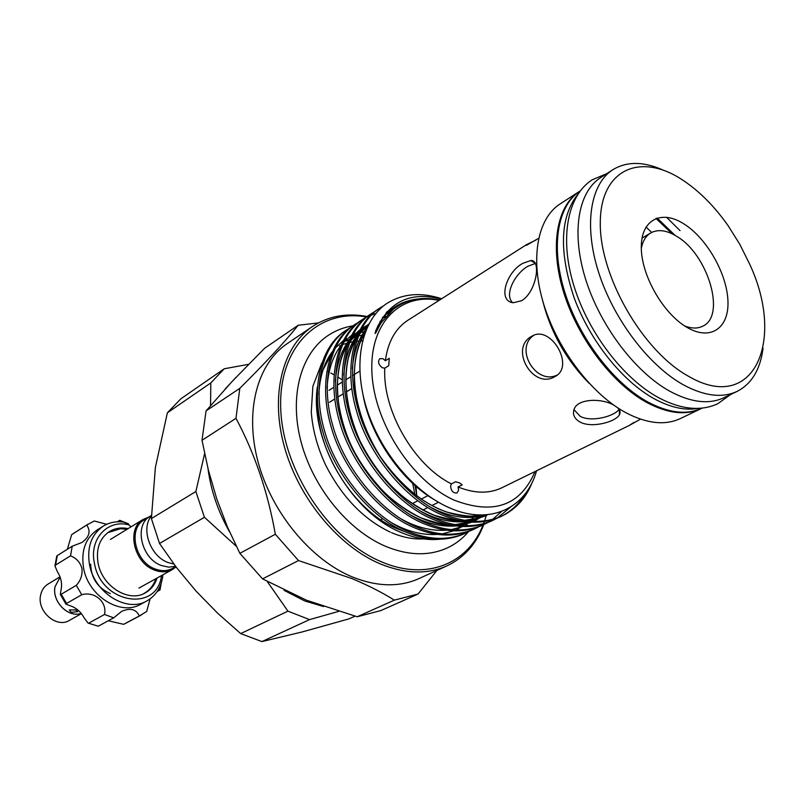 <?xml version="1.0" encoding="UTF-8"?>
<svg xmlns="http://www.w3.org/2000/svg" width="805" height="805" viewBox="0 0 805 805"><rect width="100%" height="100%" fill="white"/><g stroke="black" fill="none" stroke-linecap="round" stroke-linejoin="round"><path stroke-width="1.21" d="M675.033 235.332L657.121 218.014M680.034 230.622L666.49 217.229M577.97 194.096C559.998 216.827 558.72 251.391 574.136 297.77C590.005 340.877 622.507 381.459 654.495 398.918C670.575 407.561 685.146 410.721 698.187 408.407M580.284 190.855L580.214 190.896C557.523 205.426 550.389 246.25 564.818 292.296C579.187 338.311 613.762 383.552 648.065 402.118C669.036 413.136 687.037 415.149 702.091 408.155L702.151 408.125M173.91 564.084L168.084 562.554C150.304 556.346 140.513 528.714 151.421 515.854M161.443 565.533C141.127 558.64 133.69 524.88 150.324 516.116C133.69 524.88 141.127 558.64 161.443 565.533L168.698 567.143L175.581 566.307L168.698 567.143L161.443 565.533M151.421 515.452L144.236 519.839C127.623 528.583 134.988 562.192 155.254 569.014C161.604 571.369 167.39 571.148 172.612 568.36L175.792 566.599M148.633 517.152L143.25 519.366C126.113 528.402 133.721 563.087 154.641 570.131C161.191 572.546 167.158 572.325 172.552 569.447L176.043 566.921M110.345 593.627C97.667 587.922 91.116 578.111 90.673 564.204M128.096 528.633C121.213 527.215 114.994 528.181 109.42 531.531C99.599 538.314 95.825 548.839 98.079 563.087C102.024 586.362 128.85 602.965 145.323 592.872C150.968 589.673 154.872 584.732 157.015 578.071M131.135 526.772L128.8 524.88C107.649 519.044 89.003 539.038 94.416 563.259C100.987 603.73 157.307 612.816 161.483 575.595M162.942 574.78C161.594 586.785 156.261 595.489 146.933 600.892C126.868 613.048 94.255 592.842 89.486 564.506C86.779 547.229 91.347 534.45 103.201 526.168C109.42 522.375 116.373 521.036 124.061 522.163L128.8 524.88M103.201 526.168L97.304 529.871C85.481 538.122 80.903 550.851 83.579 568.058C88.288 596.264 120.79 616.328 140.825 604.203L146.933 600.892M106.733 524.297L94.255 520.996L86.678 525.071C90.975 531.129 89.425 536.915 82.04 542.429L72.219 546.213L70.528 555.822C76.425 558.187 80.218 562.383 81.919 568.411C82.663 574.74 80.792 580.375 76.314 585.346L81.738 594.714C94.648 591.011 107.296 601.989 104.509 614.477L113.706 617.838L121.656 611.367C130.219 607.604 136.115 609.133 139.325 615.986L146.661 611.508L150.122 598.89M158.243 589.854L160.024 589.964L161.181 583.323M108.313 620.756L123.608 624.328L125.691 623.301L123.608 624.328M81.738 594.714L66.573 603.478L65.96 604.153L70.146 605.773C76.163 607.745 80.812 611.76 84.092 617.817L88.037 623.06L98.23 626.21L88.037 623.06M70.528 555.822L55.585 565.07L54.941 565.935L57.537 571.993C61.17 577.859 62.327 583.877 61.029 590.045L60.325 594.442L61.21 594.231L66.573 603.478M86.678 525.071L71.685 534.631L67.348 549.262M118.566 521.771L119.714 520.312L128.579 523.864L128.83 524.92M119.714 520.312L117.319 521.801M72.219 546.213L57.296 555.571L55.585 565.07M160.024 589.964L157.206 591.504M139.325 615.986L123.688 624.288M113.706 617.838L98.23 626.21M104.509 614.477L89.114 622.929M76.314 585.346L61.21 594.231M56.692 556.265L57.296 555.571M81.194 613.39C68.254 618.2 51.731 601.456 55.022 586.704L60.103 577.165M81.406 613.652L69.311 620.434C56.642 628.544 36.859 611.428 40.572 595.358C41.578 590.327 44.054 586.573 48.008 584.088L59.983 576.843M71.323 612.343L77.733 611.629L75.59 609.918L69.28 609.938L71.323 612.343M81.164 613.36C68.254 618.139 51.782 601.426 55.062 586.714L60.093 577.125M366.587 316.959C318.639 308.396 278.52 346.542 280.714 408.145C282.404 469.557 328.893 540.095 381.349 561.749C426.258 581.26 467.947 563.862 483.06 524.93L483.392 524.085M483.805 524.578C476.349 543.979 464.032 557.754 446.876 565.905C427.264 574.639 405.026 573.945 380.141 563.832C338.191 546.192 298.403 497.933 284.256 446.322C270.057 394.681 282.686 346.462 312.551 326.448C328.5 316.023 346.724 312.712 367.231 316.506M450.548 486.24L451.424 483.886L455.55 481.782L459.786 482.96L462.171 484.902L458.045 486.985L458.639 490.024L457.039 492.952C453.416 493.364 451.263 491.131 450.548 486.24M383.029 358.728L385.353 360.751L389.288 358.316L388.714 365.732L384.78 368.147L382.325 367.764C378.41 364.645 377.575 361.606 379.839 358.638L383.029 358.728M312.551 326.448L287.113 343.695C257.258 363.709 244.378 411.325 258.103 462.06C271.778 512.755 310.921 559.948 352.499 577.024C377.163 586.815 399.29 587.348 418.892 578.624L446.876 565.905M318.367 322.926L298.192 325.25L264.523 348.344L232.021 381.56L206.06 410.892L239.799 388.352C265.61 362.683 285.071 341.652 298.192 325.25M239.799 388.352L235.986 418.328L202.005 440.295L206.06 410.892M275.33 534.248L298.514 560.572L262.561 578.875L239.86 553.337L275.33 534.248C267.813 491.966 254.692 453.326 235.986 418.328M394.37 600.128L418.047 594.05L380.765 610.613L357.189 616.761L394.37 600.128C382.083 592.46 367.925 585.265 351.886 578.543L298.514 560.572M686.927 327.333C710.614 341.35 729.35 328.058 727.931 300.637C726.845 273.408 706.699 238.22 684.009 223.961C661.328 209.31 640.85 219.634 641.293 247.709C641.374 275.562 663.27 313.729 686.927 327.333M684.723 325.965C691.757 328.661 697.824 328.712 702.896 326.106C726.321 315.721 707.837 254.179 676.643 236.298C666.53 230.129 657.866 229.023 650.661 232.977C645.791 235.956 642.672 241.148 641.303 248.564M323.57 606.557L304.793 600.983L284.074 590.337M236.167 377.173L225.128 389.036M207.972 468.43C210.819 490.305 218.044 511.497 229.636 532.014M364.353 334.649L358.245 336.017M356.786 336.46L352.701 337.959M349.42 339.469L346.563 341.028M330.644 355.719L323.047 369.837M317.371 400.759C315.6 449.894 353.425 510.712 396.543 528.503L405.167 531.793M347.056 329.658L345.425 330.734C321.024 345.717 309.945 387.889 322.805 431.651C333.974 473.441 370.632 517.887 405.75 532.045C427.012 541.01 446.574 541.564 464.435 533.695L466.226 532.86C448.365 540.719 428.793 540.165 407.511 531.179C372.383 516.991 335.685 472.485 324.485 430.655C311.605 386.843 322.664 344.641 347.056 329.658L350.366 327.655M355.166 324.324L353.506 325.411C329.114 340.384 318.126 382.707 331.117 426.71C342.417 468.721 379.256 513.469 414.464 527.768C435.787 536.814 455.378 537.418 473.239 529.549L475.051 528.704C457.19 536.563 437.588 535.959 416.255 526.893C381.027 512.554 344.148 467.755 332.817 425.694C319.796 381.651 330.775 339.287 355.166 324.324L358.507 322.292M387.879 311.485L387.145 311.535M375.794 313.548L371.518 314.976M370.542 315.359L366.859 317.029M365.953 317.502L362.532 319.484M363.357 318.921L361.687 320.028C337.295 334.981 326.397 377.465 339.529 421.699C350.96 463.942 387.98 508.991 423.289 523.431C444.672 532.578 464.294 533.222 482.155 525.353L483.976 524.498C466.115 532.357 446.493 531.702 425.1 522.546C389.771 508.066 352.711 462.956 341.26 420.673C328.098 376.388 338.975 333.874 363.357 318.921L366.748 316.878M371.658 313.457L369.958 314.574C345.587 329.517 334.779 372.151 348.052 416.628C359.604 459.092 396.825 504.453 432.215 519.044C453.658 528.281 473.31 528.976 491.171 521.117L493.022 520.241C475.151 528.1 455.499 527.406 434.046 518.148C398.636 503.528 361.385 458.105 349.793 415.591C336.5 371.065 347.287 328.4 371.658 313.457L375.08 311.384M380.051 307.923L378.34 309.06C353.969 323.992 343.262 366.778 356.675 411.496C368.368 454.191 405.77 499.865 441.261 514.606C462.754 523.934 482.437 524.669 500.297 516.82L502.169 515.935C484.308 523.793 464.616 523.049 443.112 513.701C407.602 498.919 370.159 453.185 358.446 410.449C345.003 365.671 355.689 322.855 380.051 307.923L383.703 305.739M469.677 531.079L466.226 532.86M478.542 526.903L475.051 528.704M501.505 511.507L492.67 519.386M491.815 519.99L488.404 522.163M487.518 522.676L483.976 524.498M510.773 506.969L497.49 517.877M496.594 518.4L493.022 520.241M501.223 516.367C511.346 511.155 519.275 503.719 525.011 494.059M532.346 481.994C526.359 497.581 516.297 508.891 502.169 515.935M538.615 238.28L526.359 245.404L526.581 244.609L536.11 239.991M521.67 300.718L513.167 302.761C497.118 300.99 506.587 271.748 522.807 263.356L530.676 260.558C541.513 259.099 536.643 291.712 521.67 300.718M554.836 376.67C532.87 389.882 508.941 348.273 531.662 336.349L531.662 336.339C550.489 324.043 575.203 366.134 555.309 376.398L554.836 376.67M617.505 407.692C620.112 410.047 620.746 412.422 619.407 414.806C615.724 421.82 591.896 428.512 580.103 422.072C574.327 418.701 572.335 414.414 574.126 409.222C577.628 398.405 601.888 398.073 613.652 405.086M526.581 244.609L407.823 320.31C395.416 328.42 387.919 341.904 385.353 360.751M384.78 368.147C382.365 410.429 414.042 465.391 451.424 483.886M579.741 191.208L559.998 204.027C537.197 218.638 529.771 259.18 543.868 304.703C557.905 350.195 592.128 394.772 626.32 412.945C647.21 423.722 665.222 425.593 680.346 418.57L701.578 408.397M579.268 191.51C556.567 206.05 549.413 246.853 563.832 292.879C578.181 338.865 612.736 384.086 647.049 402.631C668.009 413.629 686.011 415.642 701.064 408.648M663.199 170.127C643.587 161.352 626.773 161.231 612.756 169.764L600.46 177.744C577.899 192.194 571.047 233.289 585.819 279.858C600.54 326.387 635.447 372.302 669.871 391.27C690.901 402.53 708.893 404.684 723.866 397.74L737.088 391.411C751.669 383.894 760.333 369.485 763.07 348.173M612.756 169.764C590.276 184.154 583.615 225.41 598.598 272.291C613.511 319.132 648.629 365.46 683.123 384.679C704.184 396.09 722.176 398.334 737.088 391.411M682.771 180.129C640.629 151.954 600.399 168.959 600.288 222.653C599.484 275.954 642.581 351.04 688.305 376.156C753.611 414.656 785.962 341.089 749.485 263.778L739.755 244.217L728.133 225.712C714.468 206.311 699.344 191.117 682.771 180.129M317.351 386.933C309.311 438.906 350.708 511.728 400.155 532.035C413.921 538.072 427.073 540.477 439.6 539.259M439.047 300.406C400.357 292.326 369.163 323.057 371.95 373.148C374.325 423.078 412.019 481.118 453.99 500.076C493.455 515.26 520.473 505.751 535.033 471.539M441.07 299.118C410.319 291.088 388.553 301.593 375.774 330.634C373.168 339.529 379.175 325.16 381.59 322.292L393.243 309.351C406.304 299.339 421.75 296.25 439.58 300.064M441.653 298.746C420.945 291.984 402.671 293.553 386.843 303.455L385.263 304.542C361.415 322 352.872 362.964 366.215 407.068C379.417 450.991 413.871 492.408 449.442 507.814C489.762 525.846 526.269 508.368 536.553 470.804M512.614 302.66C503.819 294.459 515.371 273.237 527.869 266.264L535.305 263.476M633.726 422.504L629.299 425.432L640.518 419.143M619.065 409.403C614.587 416.155 591.605 422.605 580.153 416.306L573.965 409.624M557.342 374.959C536.331 385.675 514.033 348.957 533.584 335.413M436.904 570.433L418.047 594.05M262.561 578.875L306.443 600.198L357.189 616.761M202.005 440.295L208.364 470.019L216.746 498.879L227.322 526.691L239.86 553.337M672.235 233.853L655.944 218.417M651.658 232.434L646.013 226.97M458.045 486.985C474.527 493.576 489.108 493.857 501.777 487.81L629.299 425.432M386.843 303.455L385.263 304.542M483.795 523.059L484.338 521.59M484.58 520.926L486.341 515.421M412.693 483.392L414.927 494.612M328.118 371.648L329.104 372.151M330.795 373.027L333.934 374.748M337.708 376.971L342.095 379.769M416.93 496.122L414.978 485.455M224.263 368.771L210.809 382.918L167.37 412.814L180.793 398.847L224.263 368.771L248.564 364.333M195.867 491.523L204.43 517.283L159.521 543.466L151.39 518.571L195.867 491.523L204.611 453.648M287.938 611.146L309.543 619.609L261.887 641.585L240.675 633.595L287.938 611.146L267.33 581.592M261.887 641.585L301.935 632.016L348.927 618.884L355.005 616.167M415.964 485.807L416.648 494.32M338.573 611.418L309.543 619.609M236.328 546.313L204.43 517.283M159.521 543.466L176.758 567.867L196.058 591.132L217.511 613.078L240.675 633.595M210.548 405.559L210.809 382.918M167.37 412.814L155.385 467.423L151.39 518.571M362.562 340.797L360.851 340.837M352.993 341.682L349.43 342.447M589.069 383.24C566.096 359.795 550.6 332.153 542.57 300.325M368.65 324.435L361.586 328.702M359.694 330.151L350.487 339.811M347.378 344.5C331.086 371.347 335.242 419.355 357.4 457.461C381.067 498.265 419.425 524.85 451.535 525.182M457.522 525.001L471.338 522.173M473.682 521.308L485.324 514.888M368.841 324.073L359.04 334.075M355.931 338.704C339.408 365.5 343.574 414.062 366.003 452.611C389.972 493.908 428.703 520.734 461.003 520.895M466.93 520.674L477.838 518.682L487.78 514.687M391.039 311.223L388.241 312.26M365.581 331.268C346.683 359.523 352.167 413.8 379.346 455.338C408.467 499.482 451.223 522.777 484.781 514.928M365.339 331.62L361.093 332.455M360.097 332.696L359.573 332.837M358.175 333.24L356.816 333.673M355.216 334.226L353.979 334.709M346.452 338.523L344.892 339.529M343.131 340.777L334.86 348.464M332.173 351.835C324.133 362.663 319.686 376.921 318.84 394.611M391.612 522.757C407.028 531.481 422.363 535.365 437.638 534.409M442.176 533.876L453.658 530.807M455.741 529.952L462.322 526.51M465.813 524.156L466.638 523.552M468.097 522.395L468.601 521.982M469.718 521.016L470.553 520.251M471.378 519.487L474.286 516.458M474.799 515.884L475.735 514.767M379.417 325.824L377.696 325.924M367.04 327.756L364.967 328.39M363.397 328.933L362.049 329.456M354.512 333.26L353.224 334.095M351.453 335.323L343.182 342.92M340.495 346.251C332.535 356.826 328.058 370.803 327.051 388.171M401.443 519.114C416.658 527.527 431.772 531.22 446.795 530.193M451.293 529.64L462.704 526.53M464.777 525.665L467.061 524.578M474.558 519.99L475.473 519.306M476.902 518.168L479.428 515.955M382.476 320.974L380.01 321.356M362.673 327.937L361.646 328.591M359.875 329.809L351.604 337.315M348.917 340.596C341.048 350.93 336.53 364.625 335.363 381.681M411.375 515.391C426.398 523.512 441.291 527.023 456.063 525.937M460.52 525.363L471.851 522.204M473.924 521.318L475.906 520.372M483.403 515.774L484.409 515.009M385.937 316.466L382.506 317.361M368.962 323.831L360.117 331.65M357.44 334.89C349.652 344.973 345.103 358.396 343.795 375.14M421.407 511.608C436.23 519.436 450.911 522.767 465.431 521.62M469.858 521.026L484.862 516.116M389.982 312.199L386.843 313.316M366.919 328.027C358.718 337.959 353.858 351.463 352.328 368.549M431.54 507.754C450.881 517.625 469.255 519.97 486.653 514.798M387.748 311.575L386.229 312.551M363.146 395.416C370.059 434.549 399.803 479.367 433.734 499.372M416.577 299.148C397.61 301.654 384.005 312.149 375.774 330.634M606.779 173.639L592.057 179.877C566.982 196.148 559.405 239.015 573.935 285.936C588.435 332.918 623.422 378.893 659.265 398.042C681.392 409.544 700.863 411.456 717.658 403.798L730.658 394.48M391.562 532.679C402.731 537.388 413.337 539.461 423.37 538.877M352.832 325.864C343.906 327.283 335.715 330.452 328.259 335.353C300.507 353.647 288.975 396.885 301.181 442.358C313.346 487.83 348.032 530.384 385.605 546.333C408.417 555.681 429.035 556.195 447.459 547.863C455.57 544.039 462.563 538.666 468.44 531.753M390.324 532.135C363.538 519.386 341.954 496.997 325.592 464.968C317.331 447.178 312.551 429.508 311.273 411.969L312.883 386.249L321.839 362.924M138.913 588.113L172.552 569.447M110.426 539.441L143.25 519.366M143.451 593.788L143.864 593.567C149.65 590.286 153.664 585.326 155.939 578.674M127.039 529.277L120.82 528.734M120.498 528.744L107.689 532.699M73.175 533.635L88.117 524.105M125.691 623.301L141.338 615M65.96 604.153L60.325 594.442M56.763 556.034L54.941 565.935M380.644 519.698L382.586 518.702M412.19 503.648L417.805 500.791M421.126 499.11L427.958 495.628M329.446 402.259L334.739 399.008M337.758 397.147L343.192 393.816M346.18 391.985L351.745 388.563M555.309 376.398L555.903 376.026M530.676 260.558L535.094 263.114M619.407 414.806L619.387 409.916M642.018 238.149L650.661 232.977M393.243 309.351L394.47 308.406M387.93 312.561L392.719 309.774M481.179 515.009L472.847 516.005C468.601 516.518 459.967 515.23 446.936 512.131C422.746 503.819 400.377 485.103 379.799 455.982C365.641 432.708 357.219 408.95 354.522 384.72C353.415 363.437 356.836 346.341 364.766 333.441M386.159 314.383L388.875 313.276M485.254 514.898L475.363 518.601L464.555 520.312M458.548 520.382C455.328 520.634 447.198 518.913 434.157 515.22C422.645 510.269 411.385 503.397 400.367 494.602C384.136 480.142 370.632 462.151 359.855 440.647C346.864 410.671 343.011 383.25 348.283 358.366C350.658 350.195 352.952 344.379 355.156 340.928M358.185 336.178C359.523 333.813 362.783 330.352 367.955 325.824M383.311 317.764L385.343 317.18M483.262 514.989L471.67 521.187M469.255 522.032L455.127 524.629M449.059 524.659C443.827 524.719 434.428 522.435 420.844 517.806C408.588 511.809 396.764 503.709 385.353 493.515C368.398 475.564 356.243 457.804 348.907 440.224C341.692 422.192 337.818 404.633 337.275 387.547C337.768 369.747 340.877 356.152 346.593 346.764M349.632 341.934L358.799 331.932M360.71 330.422L367.865 326.005M380.463 321.789L382.123 321.497M377.827 326.327L379.195 326.226M328.993 390.304L333.753 387.346M337.275 385.152L342.175 382.103M345.657 379.93L350.688 376.79M352.439 375.704L359.815 371.115M422.836 510.068L427.837 507.563M431.802 505.58L438.473 502.25M339.529 346.039L340.857 345.425M343.695 344.268L347.116 343.141M349.4 342.528L352.922 341.803M356.394 341.32L358.929 341.109M360.761 341.028L362.512 340.998"/></g></svg>
